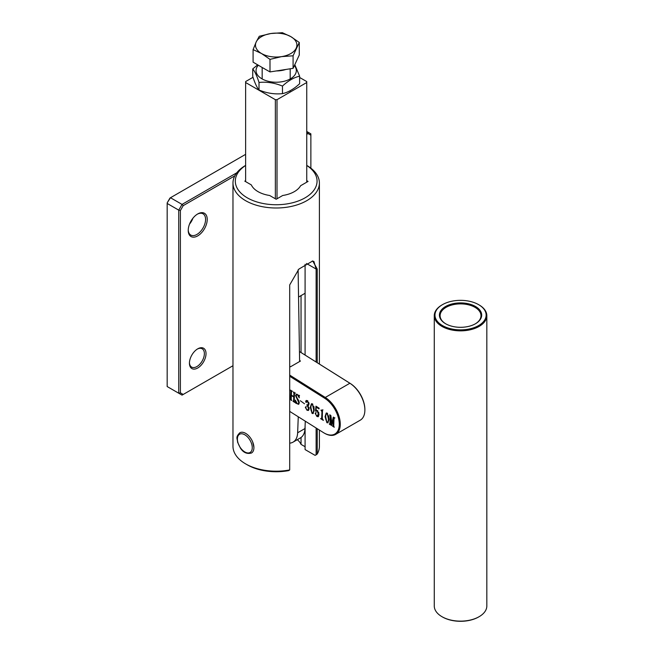 <?xml version="1.0" encoding="UTF-8"?>
<svg xmlns="http://www.w3.org/2000/svg" width="654" height="654" viewBox="0 0 654 654"><rect width="100%" height="100%" fill="white"/><g stroke="black" fill="none" stroke-linecap="round" stroke-linejoin="round"><path stroke-width="0.98" d="M245.626 165.462A40.875 23.601 0 0 0 247.277 197.827A40.875 23.601 0 0 0 304.224 198.309A40.875 23.601 0 0 0 306.742 165.462M306.742 165.405L306.742 165.405A43.213 24.95 180 0 1 319.397 183.046A43.213 24.95 180 0 1 292.722 206.1A43.213 24.95 180 0 1 245.626 200.688A43.213 24.95 180 0 1 232.971 183.046A43.213 24.95 180 0 1 245.626 165.405L245.626 165.405M245.626 180.659L244.8 181.142L251.332 184.91A25.694 14.838 0 0 0 258.019 191.63A25.694 14.838 0 0 0 269.652 195.489L276.184 199.257L282.716 195.489A25.694 14.838 0 0 0 300.619 185.72L308.059 181.428L306.742 180.659M317.231 428.697L317.231 454.048A43.213 24.95 0 0 0 319.397 446.241L319.397 430.062M317.231 454.048L315.105 455.364L305.091 449.584L305.091 426.016M289.697 469.94L288.676 470.618A40.875 23.601 180 0 1 247.277 464.839L245.626 463.882A43.213 24.95 0 0 0 289.697 469.94L289.697 284.94L298.911 269.056L312.718 260.979L317.231 269.047L317.231 362.7M232.971 183.046L232.971 446.241A43.213 24.95 0 0 0 245.626 463.882L247.277 464.839M252.681 441.949L253.907 447.336M305.091 355.065L305.091 264.322M305.091 446.723L301.036 444.377A25.694 14.838 0 0 0 297.292 439.692M301.036 444.377L301.036 437.493M301.036 352.522L301.036 295.608M253.531 444.573L252.845 442.357M316.127 454.906L316.127 428.002M316.127 362.005L316.127 269.047L313.904 261.445L312.228 261.044M197.729 348.835L197.729 348.835A11.731 6.777 -60 0 1 206.026 353.626A11.731 6.777 -60 0 1 197.729 367.998A11.731 6.777 -60 0 1 189.431 363.207A11.731 6.777 -60 0 1 197.729 348.835L197.729 348.835M189.447 362.708A10.562 6.099 120 0 0 191.622 367.09A10.562 6.099 120 0 0 196.903 366.567A10.562 6.099 120 0 0 203.803 357.256A10.562 6.099 120 0 0 202.184 348.786A10.562 6.099 120 0 0 197.304 349.089M197.729 213.94L197.729 213.94A13.432 7.758 -60 0 1 207.228 219.425A13.432 7.758 -60 0 1 197.729 235.881A13.432 7.758 -60 0 1 188.229 230.396A13.432 7.758 -60 0 1 197.729 213.94L197.729 213.94M188.238 229.906A12.271 7.08 120 0 0 190.772 235.056A12.271 7.08 120 0 0 196.903 234.451A12.271 7.08 120 0 0 204.915 223.643A12.271 7.08 120 0 0 203.034 213.809A12.271 7.08 120 0 0 197.304 214.193M189.905 223.202A13.432 7.758 120 0 0 192.341 218.992M192.938 218.199A12.271 7.08 -60 0 1 189.521 224.118M234.811 175.844L183.21 205.642L180.39 210.523L180.39 392.825L183.21 394.452L182.041 395.13L167.171 386.547L167.171 203.451L178.738 210.13L182.041 204.408L170.473 197.729L167.171 202.895L169.991 198.015L245.626 154.344M180.39 392.825L178.738 393.226L178.738 210.13L180.39 210.523M183.21 394.452L232.971 365.725M310.871 168.168L310.871 135.19L308.05 133.563L306.742 134.315M183.21 205.642L182.041 204.408L236.781 172.803M306.742 132.41L307.568 131.936L306.742 131.454M308.05 133.563L307.568 131.936L310.871 133.841L310.871 135.19M299.614 361.531L298.101 269.808M253.008 77.303L245.626 81.57L245.626 82.518L275.359 99.686L277.01 99.686L306.742 82.518L306.742 81.57L299.63 77.466M245.626 82.518L245.626 181.616M275.359 198.783L275.359 99.686M298.551 297.047L305.091 293.27M306.742 182.188L306.742 82.518M277.01 99.686L277.01 198.783M293.09 68.343L293.09 55.794L299.279 42.461L299.279 55.01L293.09 68.343L269.996 71.924L262.45 67.656A19.424 11.216 0 0 0 264.036 68.482M276.307 70.943A19.424 11.216 0 0 0 285.79 69.479M299.279 42.461L290.826 36.632L282.373 32.7L270.821 33.534L259.278 36.272L256.18 41.987L253.09 49.606L261.543 53.538L269.996 59.367L281.547 56.628L293.09 55.794M269.996 71.924L269.996 59.367M262.45 67.656L253.09 62.155L253.09 49.606M270.821 33.534A20.707 11.952 180 0 1 290.826 36.632A20.707 11.952 180 0 1 296.188 48.175A20.707 11.952 180 0 1 281.547 56.628A20.707 11.952 0 0 1 261.543 53.538A20.707 11.952 180 0 1 256.18 41.987A20.707 11.952 180 0 1 270.821 33.534M294.374 65.596A20.143 11.633 180 0 1 287.809 80.099A20.143 11.633 180 0 1 261.935 78.823A20.143 11.633 180 0 1 258.346 65.196M299.63 76.175L299.63 83.728C293.891 89.05 288.169 92.353 282.471 93.636C274.672 94.446 266.857 93.236 259.017 90.007L259.017 82.453C266.816 81.652 274.631 82.862 282.471 86.083C288.169 80.777 293.891 77.474 299.63 76.175L294.791 64.681M257.692 64.82L252.738 68.923C254.823 71.409 256.924 75.921 259.017 82.453M259.017 90.007C256.932 87.522 254.839 83.009 252.738 76.469L252.738 68.923M282.471 93.636L282.471 86.083M239.814 432.776A11.682 6.744 60 0 1 250.417 437.853A11.682 6.744 60 0 1 251.496 453.009C247.032 454.252 243.337 452.625 240.419 448.113L237.566 442.178C237.508 438.401 235.178 437.518 239.814 432.776M479.129 304.952L478.638 304.666A25.58 14.764 0 0 0 442.464 304.666A25.58 14.764 0 0 0 442.464 325.553A25.58 14.764 0 0 0 478.638 325.553A25.58 14.764 0 0 0 478.638 304.666L479.129 304.952A26.274 15.173 180 0 1 486.829 315.678A26.274 15.173 180 0 1 470.602 329.698A26.274 15.173 180 0 1 441.965 326.411A26.274 15.173 180 0 1 434.272 315.678A26.274 15.173 180 0 1 441.965 304.952A26.274 15.173 180 0 1 442.218 304.813M445.603 323.738L445.603 323.738A21.141 12.205 180 0 1 445.603 306.481A21.141 12.205 180 0 1 475.499 306.481A21.141 12.205 180 0 1 475.499 323.738A21.141 12.205 180 0 1 445.603 323.738M475.245 323.885A20.438 11.797 0 0 0 480.984 315.678A20.438 11.797 0 0 0 475 307.339A20.438 11.797 0 0 0 452.723 304.78A20.438 11.797 0 0 0 440.109 315.678A20.438 11.797 0 0 0 445.856 323.885M478.883 616.828A25.58 14.764 180 0 1 478.638 616.975A25.58 14.764 180 0 1 442.464 616.975L441.965 616.689A26.274 15.173 0 0 0 479.129 616.689A26.274 15.173 0 0 0 486.829 605.964L486.829 315.678M442.464 616.975L441.965 616.689A26.274 15.173 0 0 1 434.272 605.964L434.272 315.678M329.06 419.173L327.875 422.827L326.886 422.737L325.046 416.647L326.223 413.066L327.262 413.164L329.06 419.173M316.43 410.221L315.8 410.655L317.411 410.557L319.021 414.513L318.245 416.712L316.912 416.475L315.195 413.336L315.686 412.78L315.743 414.423L316.904 416.067L318.334 414.178L317.255 410.982L315.522 411.047L315.947 406.183L319.152 408.202L319.005 408.905L316.127 407.09L316.184 410.311M315.857 414.088L315.694 413.05L315.195 413.336L315.686 412.78M316.904 416.067L317.926 415.96M316.561 410.737L315.874 411.317M308.762 405.153L307.797 405.423L309.146 408.905L308.418 410.467L306.979 410.23L305.336 407.368L305.786 406.829L305.958 408.415L306.898 409.78L307.928 409.976L308.467 408.366L306.849 404.712L307.936 404.932L308.41 403.673L307.282 401.008L306.358 401.245L306.088 402.512L305.68 401.482L306.113 400.55L307.454 400.714L309.105 403.943L307.797 405.423L308.541 405.341M306.039 408.137L305.827 407.082L305.336 407.368L305.786 406.829M307.601 400.82L306.358 401.245M298.714 402.455L295.575 395.613L296.254 394.264L299.164 395.507L299.246 397.836L297.488 394.853L296.622 394.673L296.156 395.899L299.287 402.856L298.6 404.352L295.469 402.995L295.289 400.076L297.3 403.747L298.208 403.91L299.18 401.752M289.697 411.391L323.411 432.58A21.492 12.41 -120 0 0 324.082 432.989A21.492 12.41 -120 0 0 339.271 424.601A21.492 12.41 -120 0 0 324.752 398.294L289.697 376.263M294.488 393.536L294.186 401.213L294.725 402.398L293.008 401.319L293.613 400.861L293.76 397.019L291.357 395.507L291.202 399.349L291.749 400.526L290.024 399.439L290.629 398.981L290.932 391.305L290.392 390.127L292.109 391.206L291.504 391.664L291.373 395.114L293.777 396.626L293.916 393.177L293.376 391.999L295.093 393.079L294.488 393.536L295.085 393.25M293.229 401.057L294.104 400.575L294.259 396.733L293.76 397.019M290.245 399.185L291.128 398.695L291.431 391.018L290.932 391.305M292.109 391.378L291.504 391.664M304.535 403.788L300.309 400.73L304.535 403.788M314.272 409.878L313.094 413.541L312.097 413.451L310.266 407.36L311.443 403.78L312.473 403.87L314.272 409.878M322.455 410.14L322.275 418.429L323.37 420.399L320.623 418.674L321.703 418.078L321.956 411.644L320.959 410.132L322.651 410.213M320.623 418.674L322.201 417.792L322.455 411.358L321.956 411.644M334.022 418.388L333.72 426.065L334.259 427.242L332.543 426.163L333.148 425.705L333.344 418.617L331.684 425.623L330.433 416.958L330.164 423.833L330.703 425.01L329.33 424.144L329.935 423.686L330.237 416.009L329.698 414.832L330.899 415.584L331.823 423.342L333.311 417.097L334.627 417.922L334.022 418.388L334.619 418.094M332.763 425.901L333.638 425.419L333.916 418.38L333.417 418.666M329.493 423.849L330.18 423.547M298.265 416.778L297.644 432.776A22.187 12.81 60 0 1 293.057 442.137L300.407 437.894A22.187 12.81 -120 0 0 304.993 428.534L305.279 421.184M293.057 442.137A22.187 12.81 60 0 1 289.697 443.15M299.45 351.525L350.356 383.514A21.492 12.41 60 0 1 364.875 409.429A21.492 12.41 60 0 1 364.875 409.715M289.697 375.094L325.275 397.452A22.187 12.81 60 0 1 339.205 417.039A22.187 12.81 60 0 1 335.674 434.37A22.187 12.81 60 0 1 324.58 433.275A22.187 12.81 60 0 1 324.327 433.128M335.674 434.37L360.28 420.162A22.187 12.81 -120 0 0 364.875 410.001A22.187 12.81 -120 0 0 349.882 383.244L299.45 351.55M299.597 360.501L300.456 361.041L290.548 366.763L289.697 366.232M294.218 401.482L293.597 401.09M291.234 399.602L290.613 399.21M291.431 391.018L291.046 390.34M292.42 391.198L292.003 391.378M293.916 393.177L294.406 392.891L294.275 396.34L293.777 396.626M294.406 392.891L294.03 392.212M295.395 393.07L294.979 393.25M298.723 400.55L296.72 397.657M296.262 396.757L296.074 395.327L295.575 395.613M296.074 395.327L296.507 394.174M299.189 396.226L298.976 395.703M297.268 394.329L296.622 394.673M298.837 404.156L298.003 403.976M296.491 402.643L295.469 402.995M295.96 402.709L295.91 401.818M298.428 403.698L299.213 402.169M308.655 410.279L307.65 410.05M305.827 407.082L306.276 406.543M308.148 409.764L308.958 408.08L308.467 408.366M308.958 408.08L308.941 407.442M308.157 404.72L308.909 403.387L308.41 403.673M308.909 403.387L308.86 402.602M307.772 400.722L306.849 400.959L307.772 400.722M306.587 402.226L306.178 401.196L305.68 401.482M306.178 401.196L306.399 400.444M313.34 413.344L312.097 413.451M311.059 410.483L310.756 407.074L310.266 407.36M310.756 407.074L311.696 403.682M312.906 412.887L312.113 413.058C313.258 412.682 313.748 411.48 313.585 409.445L312.465 404.262L311.933 404.229L312.514 403.902M312.612 412.772C313.748 412.396 314.239 411.194 314.084 409.159L314.01 406.633M314.084 409.159L313.585 409.445M312.759 404.09L312.465 404.262C311.329 404.638 310.822 405.815 310.952 407.794L312.113 413.058M318.473 416.516L317.501 416.238M315.694 413.05L316.176 412.494M317.394 415.781L318.334 414.178M318.825 413.892L318.711 412.347M317.672 410.745L317.255 410.982M317.746 410.696L316.364 411.031M316.184 410.892L315.522 411.047M316.348 406.968L316.389 406.469M319.119 408.382L316.618 406.804L316.127 407.09M322.471 419.23L321.498 418.625M321.466 418.208L322.201 417.792M322.455 411.358L322.103 410.647L321.604 410.933M321.784 410.05L322.945 409.854M328.12 422.631L326.886 422.737M325.839 419.77L325.545 416.361L325.046 416.647M325.545 416.361L326.477 412.968M327.695 422.173L326.894 422.353C328.038 421.977 328.529 420.775 328.373 418.74L327.245 413.549L326.714 413.516L327.302 413.189M327.392 422.067C328.537 421.691 329.027 420.489 328.864 418.454L328.798 415.919M328.864 418.454L328.373 418.74M327.54 413.377L327.245 413.549C326.109 413.925 325.602 415.102 325.733 417.08L326.894 422.353M333.753 426.326L333.123 425.934M333.916 418.38L333.344 418.617M331.889 424.74L331.006 416.721L330.515 417.007M331.006 416.721L330.433 416.958M329.984 423.563L330.433 423.4M330.687 416.811L330.736 415.723L330.237 416.009M330.736 415.723L330.352 415.045M332.289 423.073L331.823 423.342M333.377 418.593L333.679 417.334M334.93 417.914L334.513 418.102M317.231 269.047L316.127 269.047L306.464 263.472M249.109 438.834A10.513 6.066 -120 0 0 238.751 434.91A10.513 6.066 -120 0 0 240.541 447.908A10.513 6.066 -120 0 0 250.899 451.824A10.513 6.066 -120 0 0 249.109 438.834M304.993 428.534L297.644 432.776M350.356 383.514L349.882 383.244L325.275 397.452L324.752 398.294M297.783 399.144L297.292 399.43M319.397 364.057L319.397 183.046M290.196 92.075L290.196 90.685M290.196 78.954L290.196 68.793M262.172 92.075L262.172 91.184M262.172 78.954L262.172 67.493M478.638 616.975L479.129 616.689M442.464 304.666L441.965 304.952M324.082 432.989L324.58 433.275M364.875 409.429L364.875 410.001M293.515 401.131L294.014 400.845M290.531 399.259L291.03 398.973M291.602 391.419L292.101 391.133M294.586 393.291L295.077 393.013M299.025 395.686L299.524 395.4M298.208 403.91L298.706 403.624M307.928 409.976L308.426 409.69M307.936 404.932L308.426 404.646M306.522 400.861L307.012 400.575M321.506 418.617L322.005 418.331M333.049 425.975L333.54 425.689M329.837 423.939L330.335 423.661M334.112 418.143L334.611 417.857"/></g></svg>
